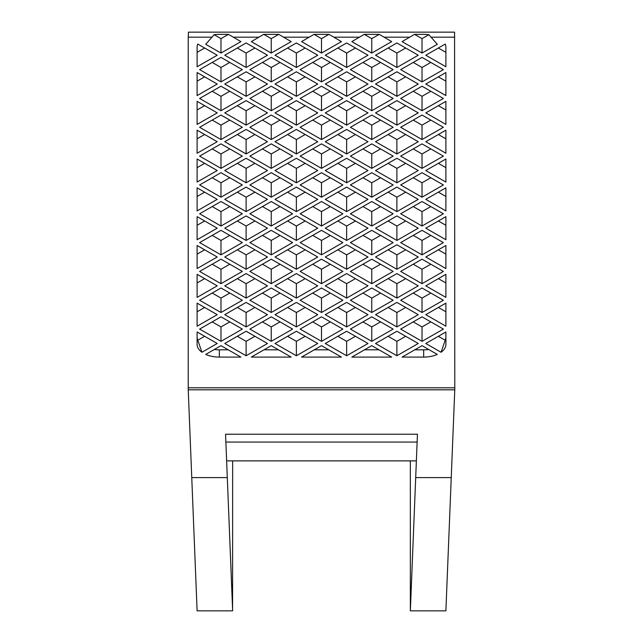 <?xml version="1.0" encoding="UTF-8"?>
<svg xmlns="http://www.w3.org/2000/svg" width="643" height="643" viewBox="0 0 643 643"><rect width="100%" height="100%" fill="white"/><g stroke="black" fill="none" stroke-linecap="round" stroke-linejoin="round"><path stroke-width="0.96" d="M232.653 460.878L232.573 608.792L225.556 434.226L417.444 434.226L410.347 610.85L445.888 610.85L454.794 389.288L454.569 32.15L188.431 32.15L188.23 37.173L211.499 37.173M410.347 460.878L410.347 610.85M423.673 357.09A22.216 12.739 0 0 0 437.288 354.422L428.688 349.487A22.216 12.739 180 0 1 423.673 349.816L423.673 357.09L402.092 357.09L422.017 345.661L428.688 349.487M364.517 349.816L351.825 357.09L391.691 357.09L371.758 345.661L364.517 349.816L379 349.816M441.074 352.268A22.216 12.739 0 0 0 445.888 344.351L445.888 331.973L425.787 343.499L441.074 352.268L445.197 340.219L438.357 336.289M314.258 349.816L301.567 357.09L341.433 357.09L321.5 345.661L314.258 349.816L328.742 349.816M425.787 314.668L445.888 326.202L445.888 311.783L438.357 307.467L425.787 314.668M422.017 341.337L443.381 329.087L430.81 321.878L422.017 326.925L413.224 321.878L400.661 329.087L422.017 341.337L422.017 326.925M396.892 355.748L418.247 343.499L405.685 336.289L396.892 341.337L388.091 336.289L375.528 343.499L396.892 355.748L396.892 341.337M264 349.816L251.309 357.09L291.175 357.09L271.242 345.661L264 349.816L278.483 349.816M425.787 285.846L445.888 297.371L445.888 282.96L438.357 278.636L425.787 285.846M422.017 312.506L443.381 300.257L430.81 293.047L422.017 298.095L413.224 293.047L400.661 300.257L422.017 312.506L422.017 298.095M396.892 326.925L418.247 314.668L405.685 307.467L396.892 312.506L388.091 307.467L375.528 314.668L396.892 326.925L396.892 312.506M371.758 341.337L393.122 329.087L380.552 321.878L371.758 326.925L362.965 321.878L350.403 329.087L371.758 341.337L371.758 326.925M346.633 355.748L367.989 343.499L355.426 336.289L346.633 341.337L337.832 336.289L325.27 343.499L346.633 355.748L346.633 341.337M425.787 257.015L445.888 268.541L445.888 254.13L438.357 249.805L425.787 257.015M422.017 283.684L443.381 271.426L430.81 264.225L422.017 269.264L413.224 264.225L400.661 271.426L422.017 283.684L422.017 269.264M396.892 298.095L418.247 285.846L405.685 278.636L396.892 283.684L388.091 278.636L375.528 285.846L396.892 298.095L396.892 283.684M371.758 312.506L393.122 300.257L380.552 293.047L371.758 298.095L362.965 293.047L350.403 300.257L371.758 312.506L371.758 298.095M346.633 326.925L367.989 314.668L355.426 307.467L346.633 312.506L337.832 307.467L325.27 314.668L346.633 326.925L346.633 312.506M321.5 341.337L342.864 329.087L330.293 321.878L321.5 326.925L312.707 321.878L300.136 329.087L321.5 341.337L321.5 326.925M296.367 355.748L317.73 343.499L296.367 331.249L287.574 336.289L296.367 341.337L296.367 355.748L275.011 343.499L287.574 336.289M425.787 228.185L445.888 239.718L445.888 225.299L438.357 220.983L425.787 228.185M422.017 254.853L443.381 242.604L430.81 235.394L422.017 240.442L413.224 235.394L400.661 242.604L422.017 254.853L422.017 240.442M396.892 269.264L418.247 257.015L405.685 249.805L396.892 254.853L388.091 249.805L375.528 257.015L396.892 269.264L396.892 254.853M371.758 283.684L393.122 271.426L380.552 264.225L371.758 269.264L362.965 264.225L350.403 271.426L371.758 283.684L371.758 269.264M346.633 298.095L367.989 285.846L355.426 278.636L346.633 283.684L337.832 278.636L325.27 285.846L346.633 298.095L346.633 283.684M321.5 312.506L342.864 300.257L330.293 293.047L321.5 298.095L312.707 293.047L300.136 300.257L321.5 312.506L321.5 298.095M296.367 326.925L317.73 314.668L305.168 307.467L296.367 312.506L287.574 307.467L275.011 314.668L296.367 326.925L296.367 312.506M271.242 341.337L292.597 329.087L271.242 316.83L262.448 321.878L271.242 326.925L271.242 341.337L249.878 329.087L262.448 321.878M246.108 355.748L267.472 343.499L246.108 331.249L237.315 336.289L246.108 341.337L246.108 355.748L224.753 343.499L237.315 336.289M219.327 357.09L240.908 357.09L220.983 345.661L205.712 354.422A22.216 12.739 0 0 0 219.327 357.09L219.327 349.816A22.216 12.739 180 0 1 214.312 349.487M201.926 352.268L217.213 343.499L197.112 331.973L197.112 344.351A22.216 12.739 0 0 0 201.926 352.268L197.803 340.219A22.216 12.739 180 0 1 197.112 337.077M425.787 199.362L445.888 210.888L445.888 196.477L438.357 192.153L425.787 199.362M422.017 226.031L443.381 213.773L430.81 206.564L422.017 211.611L413.224 206.564L400.661 213.773L422.017 226.031L422.017 211.611M396.892 240.442L418.247 228.185L405.685 220.983L396.892 226.023L388.091 220.983L375.528 228.185L396.892 240.442L396.892 226.023M371.758 254.853L393.122 242.604L380.552 235.394L371.758 240.442L362.965 235.394L350.403 242.604L371.758 254.853L371.758 240.442M346.633 269.264L367.989 257.015L355.426 249.805L346.633 254.853L337.832 249.805L325.27 257.015L346.633 269.264L346.633 254.853M321.5 283.684L342.864 271.426L330.293 264.225L321.5 269.264L312.707 264.225L300.136 271.426L321.5 283.684L321.5 269.264M296.367 298.095L317.73 285.846L305.168 278.636L296.367 283.684L287.574 278.636L275.011 285.846L296.367 298.095L296.367 283.684M271.242 312.506L292.597 300.257L280.035 293.047L271.242 298.095L262.448 293.047L249.878 300.257L271.242 312.506L271.242 298.095M246.108 326.925L267.472 314.668L246.108 302.419L237.315 307.467L246.108 312.506L246.108 326.925L224.753 314.668L237.315 307.467M220.983 341.337L242.339 329.087L220.983 316.83L212.19 321.878L220.983 326.925L220.983 341.337L199.619 329.087L212.19 321.878M197.112 326.202L217.213 314.668L197.112 303.142L197.112 326.202M425.787 170.532L445.888 182.057L445.888 167.646L438.357 163.33L425.787 170.532M422.017 197.2L443.381 184.951L430.81 177.741L422.017 182.781L413.224 177.741L400.661 184.951L422.017 197.2L422.017 182.781M396.892 211.611L418.247 199.362L405.685 192.153L396.892 197.2L388.091 192.153L375.528 199.362L396.892 211.611L396.892 197.2M371.758 226.031L393.122 213.773L380.552 206.564L371.758 211.611L362.965 206.564L350.403 213.773L371.758 226.031L371.758 211.611M346.633 240.442L367.989 228.185L355.426 220.983L346.633 226.023L337.832 220.983L325.27 228.185L346.633 240.442L346.633 226.023M321.5 254.853L342.864 242.604L330.293 235.394L321.5 240.442L312.707 235.394L300.136 242.604L321.5 254.853L321.5 240.442M296.367 269.264L317.73 257.015L305.168 249.805L296.367 254.853L287.574 249.805L275.011 257.015L296.367 269.264L296.367 254.853M271.242 283.684L292.597 271.426L280.035 264.225L271.242 269.264L262.448 264.225L249.878 271.426L271.242 283.684L271.242 269.264M246.108 298.095L267.472 285.846L254.909 278.636L246.108 283.684L237.315 278.636L224.753 285.846L246.108 298.095L246.108 283.684M220.983 312.506L242.339 300.257L220.983 288.008L212.19 293.047L220.983 298.095L220.983 312.506L199.619 300.257L212.19 293.047M197.112 297.371L217.213 285.846L197.112 274.32L197.112 297.371M425.787 141.709L445.888 153.235L445.888 138.816L438.357 134.5L425.787 141.709M422.017 168.37L443.381 156.12L430.81 148.911L422.017 153.958L413.224 148.911L400.661 156.12L422.017 168.37L422.017 153.958M396.892 182.789L418.247 170.532L405.685 163.33L396.892 168.37L388.091 163.33L375.528 170.532L396.892 182.789L396.892 168.37M371.758 197.2L393.122 184.951L380.552 177.741L371.758 182.781L362.965 177.741L350.403 184.951L371.758 197.2L371.758 182.781M346.633 211.611L367.989 199.362L355.426 192.153L346.633 197.2L337.832 192.153L325.27 199.362L346.633 211.611L346.633 197.2M321.5 226.031L342.864 213.773L330.293 206.564L321.5 211.611L312.707 206.564L300.136 213.773L321.5 226.031L321.5 211.611M296.367 240.442L317.73 228.185L305.168 220.983L296.367 226.023L287.574 220.983L275.011 228.185L296.367 240.442L296.367 226.023M271.242 254.853L292.597 242.604L280.035 235.394L271.242 240.442L262.448 235.394L249.878 242.604L271.242 254.853L271.242 240.442M246.108 269.264L267.472 257.015L254.909 249.805L246.108 254.853L237.315 249.805L224.753 257.015L246.108 269.264L246.108 254.853M220.983 283.684L242.339 271.426L229.776 264.225L220.983 269.264L212.19 264.225L199.619 271.426L220.983 283.684L220.983 269.264M197.112 268.541L217.213 257.015L204.643 249.805L197.112 254.13L197.112 268.541M425.787 112.879L445.888 124.404L445.888 109.993L438.357 105.669L425.787 112.879M422.017 139.547L443.381 127.29L430.81 120.088L422.017 125.128L413.224 120.088L400.661 127.29L422.017 139.547L422.017 125.128M396.892 153.958L418.247 141.709L405.685 134.5L396.892 139.547L388.091 134.5L375.528 141.709L396.892 153.958L396.892 139.547M371.758 168.37L393.122 156.12L380.552 148.911L371.758 153.958L362.965 148.911L350.403 156.12L371.758 168.37L371.758 153.958M346.633 182.789L367.989 170.532L355.426 163.33L346.633 168.37L337.832 163.33L325.27 170.532L346.633 182.789L346.633 168.37M321.5 197.2L342.864 184.951L330.293 177.741L321.5 182.781L312.707 177.741L300.136 184.951L321.5 197.2L321.5 182.781M296.367 211.611L317.73 199.362L305.168 192.153L296.367 197.2L287.574 192.153L275.011 199.362L296.367 211.611L296.367 197.2M271.242 226.031L292.597 213.773L280.035 206.564L271.242 211.611L262.448 206.564L249.878 213.773L271.242 226.031L271.242 211.611M246.108 240.442L267.472 228.185L254.909 220.983L246.108 226.023L237.315 220.983L224.753 228.185L246.108 240.442L246.108 226.023M220.983 254.853L242.339 242.604L229.776 235.394L220.983 240.442L212.19 235.394L199.619 242.604L220.983 254.853L220.983 240.442M197.112 239.718L217.213 228.185L204.643 220.983L197.112 225.299L197.112 239.718M425.787 84.048L445.888 95.582L445.888 81.163L438.357 76.847L425.787 84.048M422.017 110.717L443.381 98.467L430.81 91.258L422.017 96.305L413.224 91.258L400.661 98.467L422.017 110.717L422.017 96.305M396.892 125.128L418.247 112.879L405.685 105.669L396.892 110.717L388.091 105.669L375.528 112.879L396.892 125.128L396.892 110.717M371.758 139.547L393.122 127.29L380.552 120.088L371.758 125.128L362.965 120.088L350.403 127.29L371.758 139.547L371.758 125.128M346.633 153.958L367.989 141.709L355.426 134.5L346.633 139.547L337.832 134.5L325.27 141.709L346.633 153.958L346.633 139.547M321.5 168.37L342.864 156.12L330.293 148.911L321.5 153.958L312.707 148.911L300.136 156.12L321.5 168.37L321.5 153.958M296.367 182.789L317.73 170.532L305.168 163.33L296.367 168.37L287.574 163.33L275.011 170.532L296.367 182.789L296.367 168.37M271.242 197.2L292.597 184.951L280.035 177.741L271.242 182.781L262.448 177.741L249.878 184.951L271.242 197.2L271.242 182.781M246.108 211.611L267.472 199.362L254.909 192.153L246.108 197.2L237.315 192.153L224.753 199.362L246.108 211.611L246.108 197.2M220.983 226.031L242.339 213.773L229.776 206.564L220.983 211.611L212.19 206.564L199.619 213.773L220.983 226.031L220.983 211.611M197.112 210.888L217.213 199.362L204.643 192.153L197.112 196.477L197.112 210.888M422.017 81.886L443.381 69.637L430.81 62.427L422.017 67.475L413.224 62.427L400.661 69.637L422.017 81.886L422.017 67.475M396.892 96.305L418.247 84.048L405.685 76.847L396.892 81.886L388.091 76.847L375.528 84.048L396.892 96.305L396.892 81.886M371.758 110.717L393.122 98.467L380.552 91.258L371.758 96.305L362.965 91.258L350.403 98.467L371.758 110.717L371.758 96.305M346.633 125.128L367.989 112.879L355.426 105.669L346.633 110.717L337.832 105.669L325.27 112.879L346.633 125.128L346.633 110.717M321.5 139.547L342.864 127.29L330.293 120.088L321.5 125.128L312.707 120.088L300.136 127.29L321.5 139.547L321.5 125.128M296.367 153.958L317.73 141.709L305.168 134.5L296.367 139.547L287.574 134.5L275.011 141.709L296.367 153.958L296.367 139.547M271.242 168.37L292.597 156.12L280.035 148.911L271.242 153.958L262.448 148.911L249.878 156.12L271.242 168.37L271.242 153.958M246.108 182.789L267.472 170.532L254.909 163.33L246.108 168.37L237.315 163.33L224.753 170.532L246.108 182.789L246.108 168.37M220.983 197.2L242.339 184.951L229.776 177.741L220.983 182.781L212.19 177.741L199.619 184.951L220.983 197.2L220.983 182.781M197.112 182.057L217.213 170.532L204.643 163.33L197.112 167.646L197.112 182.057M371.758 38.644L364.276 34.352L351.825 41.626L371.758 53.064L391.691 41.626L379.249 34.352L371.758 38.644L371.758 53.064M425.787 55.226L445.888 66.751L445.888 47.092A22.216 12.739 180 0 0 445.245 44.062L425.787 55.226M396.892 67.475L418.247 55.226L405.685 48.016L396.892 53.064L388.091 48.016L375.528 55.226L396.892 67.475L396.892 53.064M371.758 81.886L393.122 69.637L380.552 62.427L371.758 67.475L362.965 62.427L350.403 69.637L371.758 81.886L371.758 67.475M346.633 96.305L367.989 84.048L355.426 76.847L346.633 81.886L337.832 76.847L325.27 84.048L346.633 96.305L346.633 81.886M321.5 110.717L342.864 98.467L330.293 91.258L321.5 96.305L312.707 91.258L300.136 98.467L321.5 110.717L321.5 96.305M296.367 125.128L317.73 112.879L305.168 105.669L296.367 110.717L287.574 105.669L275.011 112.879L296.367 125.128L296.367 110.717M271.242 139.547L292.597 127.29L280.035 120.088L271.242 125.128L262.448 120.088L249.878 127.29L271.242 139.547L271.242 125.128M246.108 153.958L267.472 141.709L254.909 134.5L246.108 139.547L237.315 134.5L224.753 141.709L246.108 153.958L246.108 139.547M220.983 168.37L242.339 156.12L229.776 148.911L220.983 153.958L212.19 148.911L199.619 156.12L220.983 168.37L220.983 153.958M197.112 153.235L217.213 141.709L204.643 134.5L197.112 138.816L197.112 153.235M321.5 38.644L314.009 34.352L301.567 41.626L321.5 53.064L341.433 41.626L328.991 34.352L321.5 38.644L321.5 53.064M346.633 67.475L367.989 55.226L355.426 48.016L346.633 53.064L337.832 48.016L325.27 55.226L346.633 67.475L346.633 53.064M321.5 81.886L342.864 69.637L330.293 62.427L321.5 67.475L312.707 62.427L300.136 69.637L321.5 81.886L321.5 67.475M296.367 96.305L317.73 84.048L305.168 76.847L296.367 81.886L287.574 76.847L275.011 84.048L296.367 96.305L296.367 81.886M271.242 110.717L292.597 98.467L280.035 91.258L271.242 96.305L262.448 91.258L249.878 98.467L271.242 110.717L271.242 96.305M246.108 125.128L267.472 112.879L254.909 105.669L246.108 110.717L237.315 105.669L224.753 112.879L246.108 125.128L246.108 110.717M220.983 139.547L242.339 127.29L229.776 120.088L220.983 125.128L212.19 120.088L199.619 127.29L220.983 139.547L220.983 125.128M197.112 124.404L217.213 112.879L204.643 105.669L197.112 109.993L197.112 124.404M271.242 38.644L263.751 34.352L251.309 41.626L271.242 53.064L291.175 41.626L278.724 34.352L271.242 38.644L271.242 53.064M296.367 67.475L317.73 55.226L305.168 48.016L296.367 53.064L287.574 48.016L275.011 55.226L296.367 67.475L296.367 53.064M271.242 81.886L292.597 69.637L280.035 62.427L271.242 67.475L262.448 62.427L249.878 69.637L271.242 81.886L271.242 67.475M246.108 96.305L267.472 84.048L254.909 76.847L246.108 81.886L237.315 76.847L224.753 84.048L246.108 96.305L246.108 81.886M220.983 110.717L242.339 98.467L229.776 91.258L220.983 96.305L212.19 91.258L199.619 98.467L220.983 110.717L220.983 96.305M197.112 95.582L217.213 84.048L204.643 76.847L197.112 81.163L197.112 95.582M220.983 38.644L214.111 34.706L205.712 44.303L220.983 53.064L240.908 41.626L228.466 34.352L220.983 38.644L220.983 53.064M246.108 67.475L267.472 55.226L254.909 48.016L246.108 53.064L237.315 48.016L224.753 55.226L246.108 67.475L246.108 53.064M220.983 81.886L242.339 69.637L229.776 62.427L220.983 67.475L212.19 62.427L199.619 69.637L220.983 81.886L220.983 67.475M454.77 387.793L188.23 387.793L188.23 37.173M197.112 66.751L217.213 55.226L204.643 48.016L197.112 52.34L197.112 66.751M422.017 53.064L437.288 44.303L428.889 34.706L422.017 38.644L422.017 53.064L402.092 41.626L414.534 34.352L422.017 38.644M454.77 389.803L188.23 389.803L197.112 610.85L232.653 610.85L227.3 477.58L191.759 477.58M451.241 477.58L415.7 477.58L410.427 608.792M188.23 387.793L188.23 389.803M414.775 349.816L423.673 349.816M445.888 337.077A22.216 12.739 180 0 1 445.197 340.219M438.357 307.467L445.888 303.142L445.888 311.783M413.224 321.878L422.017 316.83L430.81 321.878M388.091 336.289L396.892 331.249L405.685 336.289M438.357 278.636L445.888 274.32L445.888 282.96M413.224 293.047L422.017 288.008L430.81 293.047M388.091 307.467L396.892 302.419L405.685 307.467M362.965 321.878L371.758 316.83L380.552 321.878M337.832 336.289L346.633 331.249L355.426 336.289M438.357 249.805L445.888 245.489L445.888 254.13M413.224 264.225L422.017 259.177L430.81 264.225M388.091 278.636L396.892 273.588L405.685 278.636M362.965 293.047L371.758 288.008L380.552 293.047M337.832 307.467L346.633 302.419L355.426 307.467M312.707 321.878L321.5 316.83L330.293 321.878M305.168 336.289L296.367 341.337M438.357 220.983L445.888 216.659L445.888 225.299M413.224 235.394L422.017 230.347L430.81 235.394M388.091 249.805L396.892 244.766L405.685 249.805M362.965 264.225L371.758 259.177L380.552 264.225M337.832 278.636L346.633 273.588L355.426 278.636M312.707 293.047L321.5 288.008L330.293 293.047M287.574 307.467L296.367 302.419L305.168 307.467M280.035 321.878L271.242 326.925M254.909 336.289L246.108 341.337M219.327 349.816L228.225 349.816M204.643 336.289L197.803 340.219M438.357 192.153L445.888 187.836L445.888 196.477M413.224 206.564L422.017 201.524L430.81 206.564M388.091 220.983L396.892 215.935L405.685 220.983M362.965 235.394L371.758 230.347L380.552 235.394M337.832 249.805L346.633 244.766L355.426 249.805M312.707 264.225L321.5 259.177L330.293 264.225M287.574 278.636L296.367 273.588L305.168 278.636M262.448 293.047L271.242 288.008L280.035 293.047M254.909 307.467L246.108 312.506M229.776 321.878L220.983 326.925M204.643 307.467L197.112 311.783M438.357 163.33L445.888 159.006L445.888 167.646M413.224 177.741L422.017 172.694L430.81 177.741M388.091 192.153L396.892 187.113L405.685 192.153M362.965 206.564L371.758 201.524L380.552 206.564M337.832 220.983L346.633 215.935L355.426 220.983M312.707 235.394L321.5 230.347L330.293 235.394M287.574 249.805L296.367 244.766L305.168 249.805M262.448 264.225L271.242 259.177L280.035 264.225M237.315 278.636L246.108 273.588L254.909 278.636M229.776 293.047L220.983 298.095M204.643 278.636L197.112 282.96M438.357 134.5L445.888 130.175L445.888 138.816M413.224 148.911L422.017 143.871L430.81 148.911M388.091 163.33L396.892 158.282L405.685 163.33M362.965 177.741L371.758 172.694L380.552 177.741M337.832 192.153L346.633 187.113L355.426 192.153M312.707 206.564L321.5 201.524L330.293 206.564M287.574 220.983L296.367 215.935L305.168 220.983M262.448 235.394L271.242 230.347L280.035 235.394M237.315 249.805L246.108 244.766L254.909 249.805M212.19 264.225L220.983 259.177L229.776 264.225M197.112 254.13L197.112 245.489L204.643 249.805M438.357 105.669L445.888 101.353L445.888 109.993M413.224 120.088L422.017 115.041L430.81 120.088M388.091 134.5L396.892 129.452L405.685 134.5M362.965 148.911L371.758 143.871L380.552 148.911M337.832 163.33L346.633 158.282L355.426 163.33M312.707 177.741L321.5 172.694L330.293 177.741M287.574 192.153L296.367 187.113L305.168 192.153M262.448 206.564L271.242 201.524L280.035 206.564M237.315 220.983L246.108 215.935L254.909 220.983M212.19 235.394L220.983 230.347L229.776 235.394M197.112 225.299L197.112 216.659L204.643 220.983M438.357 76.847L445.888 72.522L445.888 81.163M413.224 91.258L422.017 86.21L430.81 91.258M388.091 105.669L396.892 100.629L405.685 105.669M362.965 120.088L371.758 115.041L380.552 120.088M337.832 134.5L346.633 129.452L355.426 134.5M312.707 148.911L321.5 143.871L330.293 148.911M287.574 163.33L296.367 158.282L305.168 163.33M262.448 177.741L271.242 172.694L280.035 177.741M237.315 192.153L246.108 187.113L254.909 192.153M212.19 206.564L220.983 201.524L229.776 206.564M197.112 196.477L197.112 187.836L204.643 192.153M413.224 62.427L422.017 57.388L430.81 62.427M388.091 76.847L396.892 71.799L405.685 76.847M362.965 91.258L371.758 86.21L380.552 91.258M337.832 105.669L346.633 100.629L355.426 105.669M312.707 120.088L321.5 115.041L330.293 120.088M287.574 134.5L296.367 129.452L305.168 134.5M262.448 148.911L271.242 143.871L280.035 148.911M237.315 163.33L246.108 158.282L254.909 163.33M212.19 177.741L220.983 172.694L229.776 177.741M197.112 167.646L197.112 159.006L204.643 163.33M379.249 34.352L364.276 34.352M445.888 52.34L438.357 48.016M388.091 48.016L396.892 42.968L405.685 48.016M362.965 62.427L371.758 57.388L380.552 62.427M337.832 76.847L346.633 71.799L355.426 76.847M312.707 91.258L321.5 86.21L330.293 91.258M287.574 105.669L296.367 100.629L305.168 105.669M262.448 120.088L271.242 115.041L280.035 120.088M237.315 134.5L246.108 129.452L254.909 134.5M212.19 148.911L220.983 143.871L229.776 148.911M197.112 138.816L197.112 130.175L204.643 134.5M328.991 34.352L314.009 34.352M337.832 48.016L346.633 42.968L355.426 48.016M312.707 62.427L321.5 57.388L330.293 62.427M287.574 76.847L296.367 71.799L305.168 76.847M262.448 91.258L271.242 86.21L280.035 91.258M237.315 105.669L246.108 100.629L254.909 105.669M212.19 120.088L220.983 115.041L229.776 120.088M197.112 109.993L197.112 101.353L204.643 105.669M278.724 34.352L263.751 34.352M287.574 48.016L296.367 42.968L305.168 48.016M262.448 62.427L271.242 57.388L280.035 62.427M237.315 76.847L246.108 71.799L254.909 76.847M212.19 91.258L220.983 86.21L229.776 91.258M197.112 81.163L197.112 72.522L204.643 76.847M214.111 34.706A22.216 12.739 180 0 1 219.327 34.352L228.466 34.352M237.315 48.016L246.108 42.968L254.909 48.016M212.19 62.427L220.983 57.388L229.776 62.427M197.112 52.34L197.112 47.092A22.216 12.739 180 0 1 197.755 44.062L204.643 48.016M414.534 34.352L423.673 34.352A22.216 12.739 180 0 1 428.889 34.706M232.573 608.792L232.653 610.85M416.375 460.878L226.625 460.878M233.288 37.173L258.936 37.173M283.547 37.173L309.195 37.173M333.805 37.173L359.453 37.173M384.064 37.173L409.712 37.173M431.501 37.173L454.77 37.173M417.13 442.062L225.87 442.062"/></g></svg>
